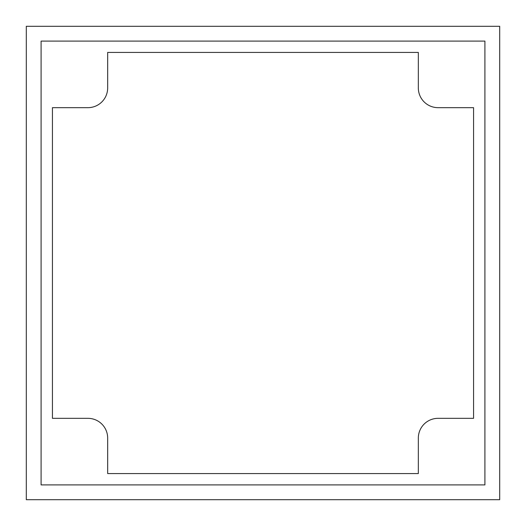 <?xml version="1.0" encoding="UTF-8"?>
<svg xmlns="http://www.w3.org/2000/svg" width="526" height="526" viewBox="0 0 526 526"><rect width="100%" height="100%" fill="white"/><g stroke="black" fill="none" stroke-linecap="round" stroke-linejoin="round"><path stroke-width="0.79" d="M41.094 41.094L41.094 484.906L484.906 484.906L484.906 41.094L41.094 41.094M26.3 499.7L499.7 499.7L499.7 26.3L26.3 26.3L26.3 499.7M107.666 87.941A19.725 19.725 0 0 1 87.941 107.666L52.436 107.666L52.436 418.334L87.941 418.334A19.725 19.725 0 0 1 107.666 438.059L107.666 473.564L418.334 473.564L418.334 438.059A19.725 19.725 0 0 1 438.059 418.334L473.564 418.334L473.564 107.666L438.059 107.666A19.725 19.725 0 0 1 418.334 87.941L418.334 52.436L107.666 52.436L107.666 87.941"/></g></svg>
